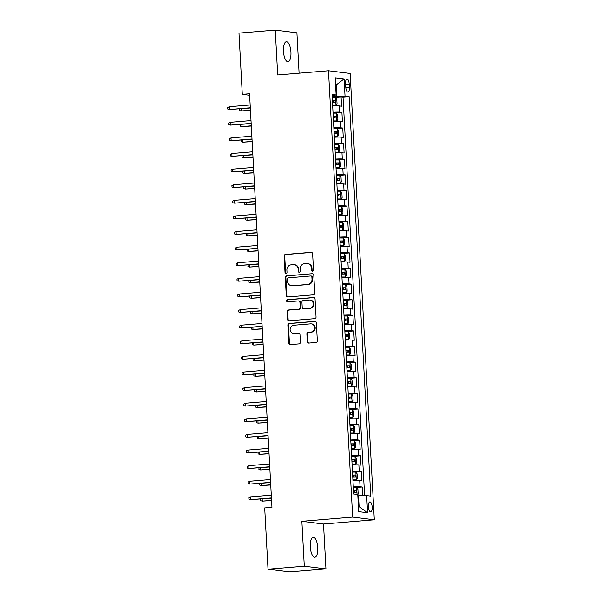 <?xml version="1.0" encoding="UTF-8"?>
<svg xmlns="http://www.w3.org/2000/svg" width="602" height="602" viewBox="0 0 602 602"><rect width="100%" height="100%" fill="white"/><g stroke="black" fill="none" stroke-linecap="round" stroke-linejoin="round"><path stroke-width="0.9" d="M312.566 271.178A1.076 1.001 -82.9 0 0 313.499 270.02L312.619 253.743A1.535 1.422 -82.9 0 0 311.114 252.328L285.468 254.458A1.535 1.422 -82.9 0 0 284.129 256.106L285.009 272.382A1.076 1.001 -82.9 0 0 286.063 273.376A1.076 1.001 -82.9 0 0 287.003 272.217L286.891 270.11A4.921 4.56 -82.9 0 1 291.187 264.827L293.325 264.654A4.921 4.56 -82.9 0 1 298.148 269.177L298.261 271.284A1.076 1.001 -82.9 0 0 299.314 272.277A1.076 1.001 -82.9 0 0 300.255 271.118L300.142 269.011A4.921 4.56 -82.9 0 1 304.431 263.736L306.568 263.556A4.921 4.56 -82.9 0 1 311.392 268.078L311.505 270.185A1.076 1.001 -82.9 0 0 312.566 271.178M317.766 547.722A10.031 3.702 85.3 0 0 313.198 537.262A10.031 3.702 85.3 0 0 310.278 546.789A10.031 3.702 85.3 0 0 314.854 557.249A10.031 3.702 85.3 0 0 317.766 547.722M290.932 52.208A10.031 3.702 85.3 0 0 286.356 41.741A10.031 3.702 85.3 0 0 283.444 51.275A10.031 3.702 85.3 0 0 288.019 61.735A10.031 3.702 85.3 0 0 290.932 52.208M372.171 507.147A5.012 1.851 85.3 0 0 369.884 501.91A5.012 1.851 85.3 0 0 368.424 506.681A5.012 1.851 85.3 0 0 370.712 511.911A5.012 1.851 85.3 0 0 372.171 507.147M307.291 341.665A1.535 1.422 -82.9 0 0 308.803 343.08L315.997 342.485A1.535 1.422 -82.9 0 0 317.337 340.83L316.359 322.755A1.535 1.422 -82.9 0 0 314.854 321.34L289.208 323.47A1.535 1.422 -82.9 0 0 287.869 325.118L288.847 343.193A1.535 1.422 -82.9 0 0 290.352 344.607L299.043 343.885A1.535 1.422 -82.9 0 0 300.383 342.237L299.969 334.501A1.535 1.422 -82.9 0 0 298.457 333.087L294.152 333.448A4.116 3.815 -82.9 0 1 290.111 329.271A4.116 3.815 -82.9 0 1 293.708 325.253L310.587 323.853A4.116 3.815 -82.9 0 1 314.62 328.03A4.116 3.815 -82.9 0 1 311.031 332.048L308.216 332.281A1.535 1.422 -82.9 0 0 306.877 333.929L307.291 341.665L307.878 341.74A1.535 1.422 -82.9 0 0 308.826 343.08M301.873 521.324L304.296 566.196L268.018 569.199L289.66 571.9L325.945 568.89L323.515 524.026L374.309 519.812L352.667 517.11L301.873 521.324L323.515 524.026M299.096 73.196L296.914 32.801L275.264 30.1L277.695 74.972L328.489 70.758L352.667 517.11M275.264 30.1L238.986 33.11L242.305 94.364L249.642 95.282M268.018 569.199L264.699 507.945L271.953 507.343L249.559 93.761L242.305 94.364M313.416 294.837A1.535 1.422 -82.9 0 0 314.756 293.189L313.777 275.114A1.535 1.422 -82.9 0 0 312.272 273.699L286.627 275.829A1.535 1.422 -82.9 0 0 285.288 277.477L286.266 295.552A1.535 1.422 -82.9 0 0 287.771 296.967L313.416 294.837M315.064 298.938L316.05 317.013A1.535 1.422 -82.9 0 1 314.703 318.661L289.065 320.791A1.535 1.422 -82.9 0 1 287.553 319.376L287.139 311.64A1.535 1.422 -82.9 0 1 288.478 309.985L298.878 309.127A1.535 1.422 -82.9 0 0 300.217 307.479L299.939 302.347A1.535 1.422 -82.9 0 0 298.434 300.932L287.605 301.828A1.076 1.001 -82.9 0 1 286.552 300.737A1.076 1.001 -82.9 0 1 287.493 299.683L313.559 297.523A1.535 1.422 -82.9 0 1 315.064 298.938M362.667 495.702L362.193 487.01L354.315 487.665M353.291 486.837A6.268 0.451 -3.1 0 1 360.064 486.747L359.725 480.501L361.862 480.772L361.35 471.404L353.472 472.058M352.441 471.231A6.268 0.451 -3.1 0 1 359.213 471.14L358.875 464.894L361.012 465.165L360.508 455.797L352.621 456.451M351.598 455.624A6.268 0.451 -3.1 0 1 358.371 455.533L358.032 449.295L360.169 449.559L359.665 440.197L351.779 440.845M350.755 440.017A6.268 0.451 -3.1 0 1 357.528 439.927L357.189 433.688L359.326 433.952L358.815 424.591L350.936 425.238M349.905 424.41A6.268 0.451 -3.1 0 1 356.677 424.32L356.339 418.081L358.476 418.345L357.972 408.984L350.086 409.631M349.062 408.803A6.268 0.451 -3.1 0 1 355.835 408.713L355.496 402.475L357.633 402.738L357.129 393.377L349.243 394.024M348.219 393.196A6.268 0.451 -3.1 0 1 354.992 393.106L354.653 386.868L356.79 387.131L356.279 377.77L348.4 378.417M347.369 377.589A6.268 0.451 -3.1 0 1 354.142 377.499L353.81 371.261L355.94 371.524L355.436 362.163L347.55 362.81M346.526 361.983A6.268 0.451 -3.1 0 1 353.299 361.892L352.96 355.654L355.097 355.917L354.593 346.556L346.707 347.203M345.683 346.376A6.268 0.451 -3.1 0 1 352.456 346.285L352.117 340.047L354.254 340.311L353.743 330.95L345.864 331.597M344.841 330.769A6.268 0.451 -3.1 0 1 351.606 330.679L351.275 324.44L353.404 324.704L352.9 315.343L345.014 315.99M343.99 315.162A6.268 0.451 -3.1 0 1 350.763 315.072L350.424 308.834L352.561 309.097L352.057 299.736L344.171 300.383M343.148 299.555A6.268 0.451 -3.1 0 1 349.92 299.465L349.581 293.227L351.718 293.49L351.207 284.129L343.328 284.776M342.305 283.948A6.268 0.451 -3.1 0 1 349.077 283.858L348.739 277.62L350.868 277.883L350.364 268.522L342.478 269.169M341.454 268.341A6.268 0.451 -3.1 0 1 348.227 268.251L347.888 262.013L350.025 262.276L349.521 252.915L341.635 253.562M340.612 252.735A6.268 0.451 -3.1 0 1 347.384 252.644L347.045 246.406L349.183 246.669L348.671 237.308L340.792 237.956M339.769 237.128A6.268 0.451 -3.1 0 1 346.541 237.037L346.203 230.799L348.332 231.063L347.828 221.702L339.942 222.349M338.918 221.521A6.268 0.451 -3.1 0 1 345.691 221.431L345.352 215.192L347.489 215.456L346.985 206.095L339.099 206.749M338.076 205.914A6.268 0.451 -3.1 0 1 344.848 205.824L344.51 199.586L346.647 199.849L346.135 190.488L338.256 191.143M337.233 190.307A6.268 0.451 -3.1 0 1 344.005 190.217L343.667 183.979L345.796 184.242L345.292 174.881L337.413 175.536M336.383 174.7A6.268 0.451 -3.1 0 1 343.155 174.61L342.816 168.372L344.954 168.635L344.449 159.274L336.563 159.929M335.54 159.094A6.268 0.451 -3.1 0 1 342.312 159.003L341.974 152.765L344.111 153.028L343.599 143.667L335.72 144.322M334.697 143.487A6.268 0.451 -3.1 0 1 341.469 143.396L341.131 137.158L343.26 137.422L342.756 128.06L334.878 128.715M333.847 127.88A6.268 0.451 -3.1 0 1 340.619 127.79L340.28 121.551L342.418 121.815L341.913 112.454L339.776 112.183A6.268 0.451 176.9 0 0 333.004 112.273M334.027 113.108L341.913 112.454M345.571 83.588L345.759 87.019A4.861 1.791 85.3 0 0 347.971 92.083A4.861 1.791 85.3 0 0 349.386 87.471L349.198 84.039A4.861 1.791 85.3 0 0 346.985 78.967A4.861 1.791 85.3 0 0 345.571 83.588M374.309 519.812L350.138 73.459L328.489 70.758M358.431 506.636L359.108 506.718L358.521 495.792L366.663 495.604L370.757 496.116L349.122 96.583L345.029 96.072L332.161 96.651M366.663 495.604L367.596 512.776L358.702 511.662L357.769 494.498L353.675 493.986L332.041 94.454L336.134 94.965L335.201 77.793L344.096 78.907L345.029 96.072M364.609 495.657L343.027 97.088L341.063 96.847L341.575 106.208L339.438 105.944A6.268 0.451 176.9 0 0 332.665 106.027M340.619 127.79L342.756 128.06M341.469 143.396L343.599 143.667M342.312 159.003L344.449 159.274M343.155 174.61L345.292 174.881M344.005 190.217L346.135 190.488M344.848 205.824L346.985 206.095M345.691 221.431L347.828 221.702M346.541 237.037L348.671 237.308M347.384 252.644L349.521 252.915M348.227 268.251L350.364 268.522M349.077 283.858L351.207 284.129M349.92 299.465L352.057 299.736M350.763 315.072L352.9 315.343M351.606 330.679L353.743 330.95M352.456 346.285L354.593 346.556M353.299 361.892L355.436 362.163M354.142 377.499L356.279 377.77M354.992 393.106L357.129 393.377M355.835 408.713L357.972 408.984M356.677 424.32L358.815 424.591M357.528 439.927L359.665 440.197M358.371 455.533L360.508 455.797M359.213 471.14L361.35 471.404M360.064 486.747L362.193 487.01M358.521 495.792L357.844 495.852M336.879 96.26L336.292 85.341L335.607 85.251M335.615 85.394L344.096 78.907M332.108 95.786L336.134 94.965M304.296 566.196L325.945 568.89M333.184 97.501L341.063 96.847M343.027 97.088L349.122 96.583M340.28 121.551A6.268 0.451 176.9 0 0 333.508 121.634M341.131 137.158A6.268 0.451 176.9 0 0 334.358 137.241M341.974 152.765A6.268 0.451 176.9 0 0 335.201 152.848M342.816 168.372A6.268 0.451 176.9 0 0 336.044 168.455M343.667 183.979A6.268 0.451 176.9 0 0 336.894 184.061M344.51 199.586A6.268 0.451 176.9 0 0 337.737 199.668M345.352 215.192A6.268 0.451 176.9 0 0 338.58 215.275M346.203 230.799A6.268 0.451 176.9 0 0 339.43 230.882M347.045 246.406A6.268 0.451 176.9 0 0 340.273 246.489M347.888 262.013A6.268 0.451 176.9 0 0 341.116 262.096M348.739 277.62A6.268 0.451 176.9 0 0 341.966 277.703M349.581 293.227A6.268 0.451 176.9 0 0 342.809 293.309M350.424 308.834A6.268 0.451 176.9 0 0 343.652 308.916M351.275 324.44A6.268 0.451 176.9 0 0 344.502 324.523M352.117 340.047A6.268 0.451 176.9 0 0 345.345 340.13M352.96 355.654A6.268 0.451 176.9 0 0 346.188 355.737M353.81 371.261A6.268 0.451 176.9 0 0 347.038 371.344M354.653 386.868A6.268 0.451 176.9 0 0 347.881 386.951M355.496 402.475A6.268 0.451 176.9 0 0 348.724 402.557M356.339 418.081A6.268 0.451 176.9 0 0 349.574 418.164M357.189 433.688A6.268 0.451 176.9 0 0 350.417 433.771M358.032 449.295A6.268 0.451 176.9 0 0 351.259 449.378M358.875 464.894A6.268 0.451 176.9 0 0 352.11 464.985M359.725 480.501A6.268 0.451 176.9 0 0 352.953 480.592M367.596 512.776L359.108 506.718M312.671 271.163A1.076 1.001 -82.9 0 1 312.092 270.26L311.979 268.153A4.921 4.56 -82.9 0 0 308.028 263.646L307.441 263.571M294.197 264.669L294.784 264.745A4.921 4.56 -82.9 0 1 298.727 269.252L298.848 271.359A1.076 1.001 -82.9 0 0 299.42 272.262M311.67 252.404L286.055 254.526A1.535 1.422 -82.9 0 0 284.716 256.181L285.596 272.458A1.076 1.001 -82.9 0 0 286.176 273.361M312.272 273.699L287.214 275.897A1.535 1.422 -82.9 0 0 285.875 277.552L286.853 295.627A1.535 1.422 -82.9 0 0 287.801 296.967M311.874 276.965A1.076 1.001 -82.9 0 0 310.82 275.972L288.313 277.838A1.076 1.001 -82.9 0 0 287.372 278.997L287.493 281.217A4.921 4.56 -82.9 0 0 292.316 285.739L307.705 284.468A4.921 4.56 -82.9 0 0 311.994 279.185L311.874 276.965L312.461 277.04A1.076 1.001 -82.9 0 0 311.595 276.055L311.008 275.979M291.443 285.724L292.03 285.799A4.921 4.56 -82.9 0 0 292.903 285.815L292.316 285.739M312.461 277.04L312.581 279.26A4.921 4.56 -82.9 0 1 308.284 284.535L292.903 285.815M298.705 300.932L299.292 301.008A1.535 1.422 -82.9 0 1 300.526 302.415L300.804 307.547A1.535 1.422 -82.9 0 1 299.465 309.195L289.065 310.06A1.535 1.422 -82.9 0 0 287.726 311.708L288.14 319.444A1.535 1.422 -82.9 0 0 289.088 320.783M314.124 297.599L288.08 299.758A1.076 1.001 -82.9 0 0 287.726 301.82M309.669 308.232A4.116 3.815 -82.9 0 0 309.955 300.052A4.116 3.815 -82.9 0 0 309.225 300.037L303.28 300.526A1.535 1.422 -82.9 0 0 301.933 302.181L302.212 307.313A1.535 1.422 -82.9 0 0 303.724 308.721L310.256 308.307A4.116 3.815 -82.9 0 0 310.542 300.12L309.955 300.052M303.446 308.721L304.033 308.788A1.535 1.422 -82.9 0 0 304.303 308.796L303.724 308.721M310.256 308.307L304.303 308.796M311.317 323.868L311.904 323.936A4.116 3.815 -82.9 0 1 311.618 332.116L308.803 332.349A1.535 1.422 -82.9 0 0 307.456 334.005L307.878 341.74M293.415 333.433L294.002 333.5A4.116 3.815 -82.9 0 0 294.732 333.516L294.152 333.448M298.457 333.087L294.732 333.516M315.41 321.415L289.795 323.545A1.535 1.422 -82.9 0 0 288.456 325.193L289.434 343.268A1.535 1.422 -82.9 0 0 290.375 344.607M332.635 105.485L335.969 105.335L337.052 103.92L336.796 99.24L335.577 97.577L332.206 97.532M335.969 105.335L332.628 105.335M332.47 102.37L335.186 102.332L335.088 100.459L332.364 100.496M332.372 100.647L332.996 100.632L333.749 101.904M241.041 108.781L241.161 110.979L250.462 110.429M239.543 108.902L239.476 110.542L241.161 110.979L250.447 110.211M229.309 106.712L227.691 107.525L227.774 109.082L229.46 109.519L229.309 106.712L250.169 104.981M250.319 107.788L229.46 109.519L250.327 108.006M333.478 121.092L336.811 120.942L337.895 119.527L337.647 114.847L336.39 113.138L333.049 113.138M336.811 120.942L333.47 120.942M333.312 117.977L336.036 117.939L335.931 116.066L333.215 116.103M333.222 116.254L333.847 116.239L334.592 117.51M241.891 124.388L242.012 126.586L251.305 126.036M240.394 124.509L240.318 126.149L242.012 126.586L251.297 125.818M334.328 136.699L337.654 136.549L338.745 135.134L338.49 130.453L337.233 128.745L333.899 128.745M337.654 136.549L334.321 136.549M334.155 133.584L336.879 133.546L336.774 131.672L334.057 131.71M334.065 131.861L334.689 131.846L335.434 133.117M242.734 139.995L242.854 142.192L252.148 141.643M241.236 140.115L241.169 141.756L242.854 142.192L252.14 141.425M335.171 152.306L338.505 152.155L339.588 150.741L339.332 146.06L338.113 144.397L334.742 144.352M338.505 152.155L335.163 152.155M335.005 149.191L337.722 149.153L337.624 147.279L334.9 147.317M334.908 147.467L335.532 147.452L336.285 148.724M243.577 155.602L243.697 157.799L252.998 157.25M242.079 155.722L242.012 157.363L243.697 157.799L252.983 157.032M336.014 167.913L339.347 167.762L340.431 166.348L340.183 161.667L338.926 159.959L335.585 159.959M339.347 167.762L336.006 167.762M335.848 164.797L338.572 164.76L338.467 162.886L335.75 162.924M335.758 163.074L336.383 163.059L337.128 164.331M244.427 171.209L244.54 173.406L253.841 172.857M242.93 171.329L242.854 172.97L244.54 173.406L253.833 172.639M230.152 122.319L228.534 123.124L228.625 124.689L230.31 125.126L230.152 122.319L251.011 120.588M251.162 123.395L230.31 125.126L251.177 123.613M231.002 137.926L229.385 138.731L229.467 140.296L231.153 140.733L231.002 137.926L251.854 136.195M252.005 139.002L231.153 140.733L252.02 139.22M231.845 153.533L230.227 154.338L230.31 155.903L231.996 156.339L231.845 153.533L252.705 151.802M252.855 154.609L231.996 156.339L252.863 154.827M232.688 169.139L231.07 169.945L231.16 171.51L232.846 171.946L232.688 169.139L253.547 167.409M253.698 170.215L232.846 171.946L253.713 170.434M336.864 183.52L340.19 183.369L341.281 181.954L341.025 177.274L339.769 175.566L336.435 175.566M340.19 183.369L336.857 183.369M336.691 180.404L339.415 180.367L339.31 178.493L336.593 178.531M336.601 178.681L337.225 178.666L337.97 179.938M245.27 186.816L245.39 189.013L254.684 188.464M243.772 186.936L243.705 188.576L245.39 189.013L254.676 188.245M233.538 184.746L231.92 185.551L232.003 187.117L233.689 187.553L233.538 184.746L254.39 183.016M254.541 185.822L233.689 187.553L254.556 186.041M337.707 199.127L341.041 198.976L342.124 197.561L341.868 192.881L340.649 191.218L337.278 191.173M341.041 198.976L337.699 198.976M337.541 196.011L340.258 195.974L340.16 194.1L337.436 194.137M337.444 194.288L338.068 194.273L338.821 195.545M246.113 202.422L246.233 204.62L255.534 204.07M244.615 202.543L244.547 204.183L246.233 204.62L255.519 203.852M338.55 214.733L341.883 214.583L342.967 213.168L342.719 208.488L341.462 206.779L338.121 206.779M341.883 214.583L338.542 214.583M338.384 211.618L341.108 211.58L341.003 209.707L338.286 209.744M338.294 209.895L338.918 209.88L339.663 211.151M246.963 218.029L247.076 220.227L256.377 219.677M245.465 218.15L245.39 219.79L247.076 220.227L256.369 219.459M339.4 230.34L342.726 230.19L343.817 228.775L343.561 224.094L342.305 222.386L338.971 222.386M342.726 230.19L339.393 230.19M339.227 227.225L341.951 227.187L341.846 225.314L339.129 225.351M339.137 225.502L339.761 225.487L340.506 226.758M247.806 233.636L247.926 235.833L257.22 235.284M246.308 233.757L246.241 235.397L247.926 235.833L257.212 235.066M340.243 245.947L343.576 245.797L344.66 244.382L344.404 239.701L343.185 238.038L339.814 237.993M343.576 245.797L340.235 245.797M340.077 242.832L342.794 242.794L342.696 240.92L339.972 240.958M339.979 241.109L340.604 241.093L341.357 242.365M248.649 249.243L248.769 251.44L258.07 250.891M247.151 249.363L247.083 251.004L248.769 251.44L258.055 250.673M341.086 261.554L344.419 261.403L345.503 259.989L345.255 255.308L343.998 253.6L340.657 253.6M344.419 261.403L341.078 261.403M340.92 258.439L343.637 258.401L343.539 256.527L340.815 256.565M340.83 256.715L341.447 256.7L342.199 257.972M249.499 264.85L249.612 267.047L258.913 266.498M248.001 264.97L247.926 266.611L249.612 267.047L258.898 266.28M234.381 200.353L232.763 201.158L232.846 202.723L234.532 203.16L234.381 200.353L255.24 198.622M255.391 201.429L234.532 203.16L255.398 201.647M235.224 215.96L233.606 216.765L233.696 218.33L235.382 218.767L235.224 215.96L256.083 214.229M256.234 217.036L235.382 218.767L256.249 217.254M236.074 231.567L234.456 232.372L234.539 233.937L236.225 234.374L236.074 231.567L256.926 229.836M257.077 232.643L236.225 234.374L257.092 232.861M236.917 247.174L235.299 247.979L235.382 249.544L237.068 249.98L236.917 247.174L257.776 245.443M257.927 248.25L237.068 249.98L257.934 248.468M237.76 262.781L236.142 263.586L236.225 265.151L237.918 265.587L237.76 262.781L258.619 261.05M258.77 263.857L237.918 265.587L258.785 264.075M341.936 277.161L345.262 277.01L346.353 275.596L346.097 270.915L344.841 269.207L341.5 269.207M345.262 277.01L341.928 277.01M341.763 274.045L344.487 274.008L344.382 272.134L341.665 272.172M341.673 272.322L342.297 272.307L343.042 273.579M250.342 280.457L250.462 282.654L259.755 282.105M248.844 280.577L248.776 282.218L250.462 282.654L259.748 281.887M238.61 278.387L236.992 279.193L237.075 280.758L238.761 281.194L238.61 278.387L259.462 276.657M259.612 279.463L238.761 281.194L259.628 279.682M342.779 292.768L346.112 292.617L347.196 291.202L346.94 286.522L345.721 284.859L342.35 284.814M346.112 292.617L342.771 292.617M342.613 289.652L345.33 289.615L345.232 287.741L342.508 287.779M342.515 287.929L343.14 287.914L343.892 289.186M251.184 296.064L251.305 298.261L260.606 297.712M249.687 296.184L249.619 297.824L251.305 298.261L260.591 297.493M239.453 293.994L237.835 294.799L237.918 296.365L239.604 296.801L239.453 293.994L260.305 292.263M260.463 295.07L239.604 296.801L260.47 295.289M343.622 308.375L346.955 308.224L348.039 306.809L347.783 302.129L346.534 300.421L343.193 300.421M346.955 308.224L343.614 308.224M343.456 305.259L346.173 305.222L346.075 303.348L343.351 303.385M343.366 303.536L343.983 303.521L344.735 304.793M252.035 311.67L252.148 313.868L261.449 313.318M250.537 311.791L250.462 313.431L252.148 313.868L261.434 313.1M240.296 309.601L238.678 310.406L238.761 311.971L240.454 312.408L240.296 309.601L261.155 307.87M261.306 310.677L240.454 312.408L261.321 310.895M344.472 323.981L347.798 323.831L348.889 322.416L348.633 317.736L347.377 316.027L344.035 316.027M347.798 323.831L344.464 323.831M344.299 320.866L347.023 320.828L346.918 318.955L344.201 318.992M344.209 319.143L344.833 319.128L345.578 320.399M252.878 327.277L252.998 329.475L262.291 328.925M251.38 327.398L251.312 329.038L252.998 329.475L262.284 328.707M241.146 325.208L239.528 326.013L239.611 327.578L241.297 328.015L241.146 325.208L261.998 323.477M262.148 326.284L241.297 328.015L262.163 326.502M345.315 339.588L348.641 339.438L349.732 338.023L349.476 333.342L348.257 331.679L344.886 331.634M348.641 339.438L345.307 339.438M345.149 336.473L347.866 336.435L347.768 334.561L345.044 334.599M345.051 334.75L345.676 334.735L346.421 336.006M253.72 342.884L253.841 345.081L263.142 344.532M252.223 343.005L252.155 344.645L253.841 345.081L263.127 344.314M241.989 340.815L240.371 341.62L240.454 343.185L242.139 343.622L241.989 340.815L262.841 339.084M262.999 341.891L242.139 343.622L263.006 342.109M346.158 355.195L349.491 355.045L350.575 353.63L350.319 348.949L349.07 347.241L345.729 347.241M349.491 355.045L346.15 355.045M345.992 352.08L348.708 352.042L348.611 350.168L345.887 350.206M345.902 350.356L346.519 350.341L347.271 351.613M254.571 358.491L254.684 360.688L263.985 360.139M253.073 358.611L252.998 360.252L254.684 360.688L263.969 359.921M242.832 356.422L241.214 357.227L241.297 358.792L242.99 359.228L242.832 356.422L263.691 354.691M263.842 357.498L242.99 359.228L263.857 357.716M347.008 370.802L350.334 370.651L351.417 369.237L351.169 364.556L349.912 362.848L346.571 362.848M350.334 370.651L347 370.651M346.835 367.687L349.559 367.649L349.453 365.775L346.737 365.813M346.744 365.963L347.369 365.948L348.114 367.22M255.414 374.09L255.534 376.295L264.827 375.746M253.916 374.218L253.848 375.859L255.534 376.295L264.82 375.528M347.851 386.409L351.177 386.258L352.268 384.844L352.012 380.163L350.793 378.5L347.422 378.455M351.177 386.258L347.843 386.258M347.685 383.293L350.402 383.256L350.304 381.382L347.58 381.42M347.587 381.57L348.212 381.555L348.957 382.827M256.256 389.697L256.377 391.902L265.678 391.353M254.759 389.825L254.691 391.466L256.377 391.902L265.663 391.134M348.693 402.016L352.027 401.865L353.111 400.45L352.855 395.77L351.606 394.062L348.265 394.062M352.027 401.865L348.686 401.865M348.528 398.9L351.244 398.863L351.147 396.989L348.423 397.027M348.43 397.177L349.055 397.162L349.807 398.434M257.107 405.304L257.22 407.509L266.52 406.96M255.609 405.432L255.534 407.072L257.22 407.509L266.505 406.741M349.544 417.622L352.87 417.472L353.953 416.057L353.705 411.377L352.448 409.669L349.107 409.669M352.87 417.472L349.536 417.472M349.371 414.507L352.095 414.469L351.989 412.596L349.273 412.633M349.28 412.784L349.905 412.769L350.65 414.041M257.949 420.911L258.07 423.116L267.363 422.566M256.452 421.039L256.384 422.679L258.07 423.116L267.356 422.348M350.387 433.229L353.713 433.079L354.804 431.664L354.548 426.984L353.329 425.321L349.958 425.275M353.713 433.079L350.379 433.079M350.221 430.114L352.938 430.076L352.84 428.203L350.116 428.24M350.123 428.391L350.748 428.376L351.493 429.647M258.792 436.518L258.913 438.723L268.214 438.173M257.295 436.646L257.227 438.286L258.913 438.723L268.199 437.955M351.229 448.836L354.563 448.686L355.647 447.271L355.391 442.59L354.142 440.882L350.8 440.882M354.563 448.686L351.222 448.686M351.064 445.721L353.78 445.683L353.683 443.809L350.958 443.847M350.966 443.998L351.591 443.983L352.343 445.254M259.635 452.125L259.755 454.329L269.056 453.78M258.138 452.252L258.07 453.893L259.755 454.329L269.041 453.562M352.08 464.443L355.406 464.292L356.489 462.878L356.241 458.197L354.984 456.489L351.643 456.489M355.406 464.292L352.072 464.292M351.907 461.328L354.631 461.29L354.525 459.416L351.809 459.454M351.816 459.604L352.441 459.589L353.186 460.861M260.485 467.731L260.606 469.936L269.899 469.387M258.988 467.859L258.92 469.5L260.606 469.936L269.892 469.169M352.922 480.05L356.249 479.899L357.34 478.485L357.084 473.804L355.827 472.096L352.494 472.096M356.249 479.899L352.915 479.899M352.757 476.934L355.473 476.897L355.376 475.023L352.652 475.061M352.659 475.211L353.284 475.196L354.029 476.468M261.328 483.338L261.449 485.543L270.75 484.986M259.831 483.466L259.763 485.107L261.449 485.543L270.734 484.776M357.776 494.618L358.182 494.091L357.927 489.411L356.677 487.703L353.336 487.703M353.6 492.541L356.316 492.504L356.218 490.63L353.494 490.668M353.502 490.818L354.126 490.803L354.879 492.075M262.171 498.945L262.291 501.15L271.592 500.593M260.674 499.073L260.606 500.713L262.291 501.15L271.577 500.382M243.682 372.028L242.064 372.834L242.147 374.399L243.833 374.835L243.682 372.028L264.534 370.298M264.684 373.105L243.833 374.835L264.699 373.323M244.525 387.635L242.907 388.44L242.99 390.006L244.675 390.442L244.525 387.635L265.377 385.905M265.535 388.711L244.675 390.442L265.542 388.93M245.368 403.242L243.75 404.047L243.833 405.613L245.518 406.049L245.368 403.242L266.227 401.511M266.377 404.318L245.518 406.049L266.393 404.536M246.218 418.849L244.593 419.654L244.683 421.219L246.368 421.656L246.218 418.849L267.07 417.118M267.22 419.925L246.368 421.656L267.235 420.143M247.061 434.456L245.443 435.261L245.526 436.826L247.211 437.263L247.061 434.456L267.913 432.725M268.071 435.532L247.211 437.263L268.078 435.75M247.904 450.063L246.286 450.868L246.368 452.433L248.054 452.87L247.904 450.063L268.763 448.332M268.913 451.139L248.054 452.87L268.928 451.357M248.754 465.67L247.129 466.475L247.219 468.04L248.904 468.476L248.754 465.67L269.606 463.939M269.756 466.746L248.904 468.476L269.771 466.964M249.597 481.276L247.979 482.082L248.062 483.647L249.747 484.083L249.597 481.276L270.448 479.546M270.607 482.352L249.747 484.083L270.614 482.571M250.44 496.883L248.822 497.688L248.904 499.254L250.59 499.69L250.44 496.883L271.299 495.153M271.449 497.959L250.59 499.69L271.457 498.178M339.776 112.183L339.438 105.944M345.608 84.333L349.198 84.039M345.819 87.764L349.386 87.471M311.979 268.153L311.392 268.078M298.848 271.359L298.261 271.284M298.727 269.252L298.148 269.177M285.596 272.458L285.009 272.382M284.716 256.181L284.129 256.106M286.055 254.526L285.468 254.458M311.655 252.396L311.114 252.328M312.092 270.26L311.505 270.185M286.853 295.627L286.266 295.552M285.875 277.552L285.288 277.477M287.214 275.897L286.627 275.829M308.284 284.535L307.705 284.468M312.581 279.26L311.994 279.185M288.14 319.444L287.553 319.376M287.726 311.708L287.139 311.64M289.065 310.06L288.478 309.985M299.465 309.195L298.878 309.127M300.804 307.547L300.217 307.479M300.526 302.415L299.939 302.347M288.08 299.758L287.493 299.683M314.101 297.591L313.559 297.523M307.456 334.005L306.877 333.929M308.803 332.349L308.216 332.281M311.618 332.116L311.031 332.048M289.434 343.268L288.847 343.193M288.456 325.193L287.869 325.118M289.795 323.545L289.208 323.47M315.388 321.408L314.854 321.34M335.991 105.305L335.577 97.577M332.996 100.632L335.088 100.459M336.842 120.912L336.42 113.184M333.847 116.239L335.931 116.066M337.684 136.519L337.263 128.79M334.689 131.846L336.774 131.672M338.527 152.125L338.113 144.397M335.532 147.452L337.624 147.279M339.377 167.732L338.956 160.004M336.383 163.059L338.467 162.886M340.22 183.339L339.799 175.611M337.225 178.666L339.31 178.493M341.063 198.946L340.649 191.218M338.068 194.273L340.16 194.1M341.913 214.553L341.492 206.825M338.918 209.88L341.003 209.707M342.756 230.16L342.335 222.431M339.761 225.487L341.846 225.314M343.599 245.759L343.185 238.038M340.604 241.093L342.696 240.92M344.449 261.366L344.028 253.645M341.447 256.7L343.539 256.527M345.292 276.973L344.871 269.252M342.297 272.307L344.382 272.134M346.135 292.58L345.721 284.859M343.14 287.914L345.232 287.741M346.985 308.186L346.564 300.466M343.983 303.521L346.075 303.348M347.828 323.793L347.407 316.073M344.833 319.128L346.918 318.955M348.671 339.4L348.257 331.679M345.676 334.735L347.768 334.561M349.521 355.007L349.1 347.286M346.519 350.341L348.611 350.168M350.364 370.614L349.943 362.893M347.369 365.948L349.453 365.775M351.207 386.221L350.793 378.5M348.212 381.555L350.304 381.382M352.05 401.827L351.636 394.107M349.055 397.162L351.147 396.989M352.9 417.434L352.479 409.714M349.905 412.769L351.989 412.596M353.743 433.041L353.329 425.321M350.748 428.376L352.84 428.203M354.586 448.648L354.172 440.927M351.591 443.983L353.683 443.809M355.436 464.255L355.014 456.534M352.441 459.589L354.525 459.416M356.279 479.862L355.857 472.141M353.284 475.196L355.376 475.023M357.069 494.408L356.708 487.748M354.126 490.803L356.218 490.63"/></g></svg>
